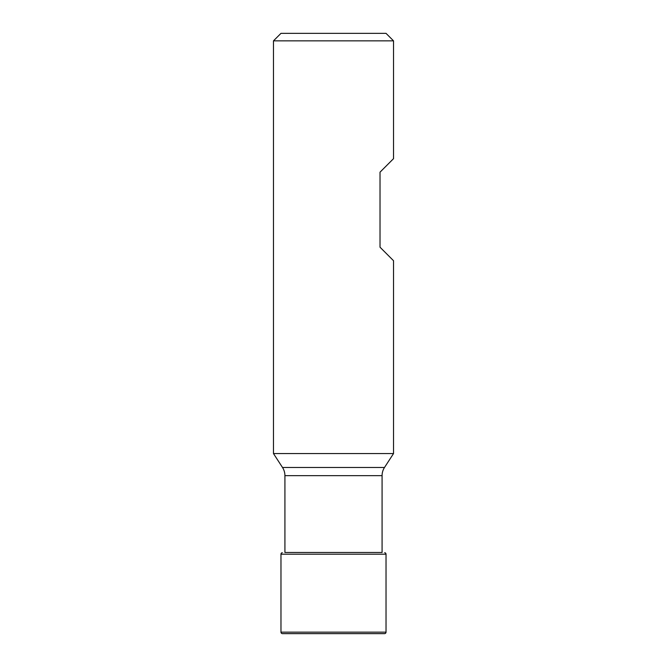 <?xml version="1.0" encoding="UTF-8"?>
<svg xmlns="http://www.w3.org/2000/svg" width="667" height="667" viewBox="0 0 667 667"><rect width="100%" height="100%" fill="white"/><g stroke="black" fill="none" stroke-linecap="round" stroke-linejoin="round"><path stroke-width="1" d="M280.974 33.35L386.026 33.35L393.53 40.854L273.47 40.854L280.974 33.35M282.508 467.484L384.492 467.484A15.008 15.008 0 0 0 382.083 475.654L382.083 552.476L284.917 552.476L284.917 475.654A15.008 15.008 0 0 0 282.508 467.484L273.47 453.56L393.53 453.56L393.53 260.714L380.023 247.207L380.023 172.169L393.53 158.663L393.53 40.854M273.47 453.56L273.47 40.854M384.492 467.484L393.53 453.56M284.917 552.476L382.083 552.476M282.341 552.701A1.501 1.501 0 0 0 280.974 554.194L280.974 632.149A1.501 1.501 0 0 0 282.608 633.642L384.392 633.642A1.501 1.501 0 0 0 386.026 632.149L386.026 554.194A1.501 1.501 0 0 0 384.659 552.701M284.917 475.654L382.083 475.654M280.974 554.194L386.026 554.194M280.974 632.149L386.026 632.149M282.475 633.65L384.525 633.65"/></g></svg>
